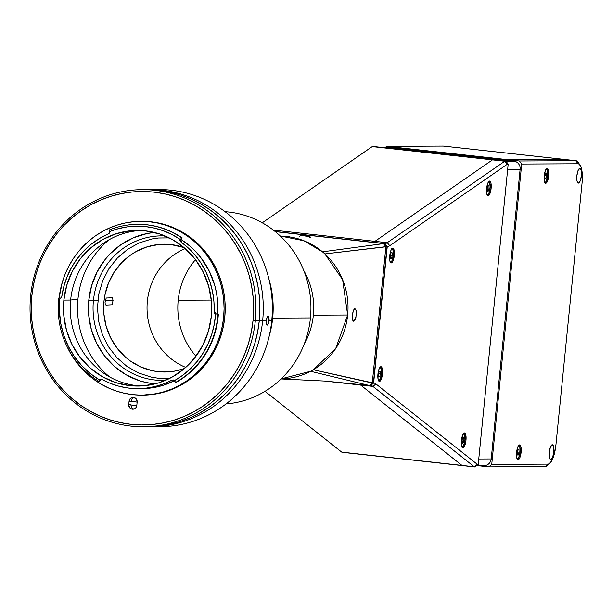 <?xml version="1.0" encoding="UTF-8"?>
<svg xmlns="http://www.w3.org/2000/svg" width="613" height="613" viewBox="0 0 613 613"><rect width="100%" height="100%" fill="white"/><g stroke="black" fill="none" stroke-linecap="round" stroke-linejoin="round"><path stroke-width="0.92" d="M185.172 248.587A63.921 60.894 -90.3 0 0 147.036 308.193A63.921 60.894 -90.3 0 0 185.754 367.417M158.185 371.677A63.921 60.894 89.7 0 1 103.712 304.906A63.921 60.894 89.7 0 1 164.215 244.181A63.921 60.894 89.7 0 1 170.874 244.533L158.936 244.449L147.212 246.809L136.155 251.529L131.013 254.717L121.742 262.602L114.11 272.233L108.417 283.252L104.877 295.213L103.965 301.412L103.888 313.948L106.149 326.254L110.647 337.863L117.221 348.33L125.604 357.249L130.385 361.019L140.875 366.995L152.277 370.719L158.185 371.677L170.123 371.762L176.038 370.88L184.528 368.49A63.921 60.894 89.7 0 1 164.843 372.03A63.921 60.894 89.7 0 1 158.185 371.677L171.502 371.616L158.185 371.677M105.957 305.098L112.033 304.784L113.037 300.654L112.531 297.772L106.218 298.01L105.045 302.132L105.214 304.017L105.957 305.098M169.908 378.29L157.541 378.129L151.036 377.072L138.477 372.972L126.922 366.382L116.807 357.555L108.532 346.828L102.402 334.614L98.662 321.381L97.459 307.634L98.831 293.911L102.723 280.723L108.991 268.601L117.397 257.989L127.611 249.299L139.251 242.878L151.855 238.963L158.369 237.99L169.211 237.875M183.931 247.522L170.874 244.533A63.921 60.894 89.7 0 1 183.931 247.522M281.114 378.949L325.043 381.071L369.371 385.5L310.569 371.302L281.206 378.857A71.338 67.951 -90.3 0 0 347.655 315.005L313.358 315.174A71.338 67.951 89.7 0 1 304.14 344.268A71.338 67.951 -90.3 0 0 313.358 315.174A71.338 67.951 -90.3 0 0 303.772 270.563A71.338 67.951 89.7 0 1 313.358 315.174L347.655 315.005A71.338 67.951 -90.3 0 0 280.501 236.204M178.191 300.24A71.338 67.951 89.7 0 1 195.501 259.69A71.338 67.951 -90.3 0 0 178.191 300.24L211.309 300.071L178.191 300.24A71.338 67.951 -90.3 0 0 195.976 356.214A71.338 67.951 89.7 0 1 178.191 300.24M458.202 147.71L563.531 159.349M352.375 317.396L353.103 311.496L354.076 309.167L354.827 308.684L356.115 310.523L356.337 314.959L355.233 319.381L353.448 321.197L352.406 318.454L352.858 312.561M353.394 310.538L354.896 308.684M354.827 308.684L355.555 309.159L356.299 311.473L355.923 317.35L353.977 321.089L352.919 320.745L352.513 319.396M289.558 236.35L281.428 236.22L303.925 240.748L322.492 251.828L383.539 243.614L385.891 246.671L387.018 246.664L384.665 243.606L275.314 231.653L383.539 243.614L322.492 251.828L324.875 253.928L342.606 279.651L347.655 315.005L335.732 348.483L313.312 369.769L372.283 383.025L373.409 383.018L387.018 246.664L384.665 243.606L383.539 243.614L385.891 246.671L372.283 383.025L385.891 246.671L324.875 253.928L387.018 246.664L373.409 383.018L313.312 369.769L310.569 371.302L369.371 385.5L372.283 383.025L369.371 385.5L370.497 385.493L373.409 383.018L370.497 385.493L369.371 385.5M563.899 159.403A22.237 6.72 96.3 0 0 563.661 159.357A22.237 6.72 96.3 0 0 563.431 159.349L443.437 146.078A22.237 6.72 96.3 0 0 443.184 146.063L386.818 146.338L386.742 147.074L379.677 147.112L386.742 147.074L386.818 146.338L443.184 146.063L563.431 159.349L507.066 159.625L386.818 146.338L507.066 159.625L506.997 160.361L507.066 159.625L563.431 159.349A22.237 6.72 -83.7 0 1 563.485 159.349L458.156 147.71M372.597 242.273L384.887 243.599L387.247 246.656L373.631 383.025L370.727 385.5A37.056 11.203 -83.7 0 1 370.888 385.516A37.056 11.203 -83.7 0 1 372.896 386.389L360.605 385.033L461.964 465.405L360.605 385.033L324.277 381.018L360.605 385.033A37.056 11.203 96.3 0 0 359.593 384.42A37.056 11.203 -83.7 0 1 360.605 385.033L372.896 386.389L474.255 466.761L477.343 464.355A4.636 1.402 96.3 0 0 477.642 464.462L474.73 466.937A7.41 2.237 -83.7 0 1 474.654 466.937A7.41 2.237 -83.7 0 1 474.255 466.761A7.41 2.237 96.3 0 0 474.73 466.937L478.209 464.462L508.185 164.108L505.825 161.05L492.975 159.694A7.41 2.237 96.3 0 0 492.461 159.878L504.752 161.234L387.24 242.687L374.949 241.33L387.24 242.687A37.056 11.203 -83.7 0 1 384.887 243.599A37.056 11.203 96.3 0 0 387.24 242.687L389.791 245.675A39.837 12.045 -83.7 0 1 387.247 246.656L384.887 243.599L372.604 242.242A37.056 11.203 96.3 0 0 374.949 241.33L492.461 159.878L504.752 161.234L387.24 242.687L389.791 245.675L507.303 164.223L504.752 161.234A7.41 2.237 -83.7 0 1 505.265 161.05A7.41 2.237 96.3 0 0 504.752 161.234L507.303 164.223A4.636 1.402 -83.7 0 1 507.625 164.108L505.265 161.05L372.727 146.407A7.41 2.237 96.3 0 0 372.214 146.591L492.461 159.878A7.41 2.237 -83.7 0 1 492.975 159.694L372.727 146.407A7.41 2.237 -83.7 0 0 372.214 146.591L492.461 159.878L374.949 241.33L273.352 230.105L374.949 241.33A37.056 11.203 -83.7 0 1 372.375 242.25L275.13 231.507L372.375 242.25M262.272 222.803L372.214 146.591L262.272 222.803M342.2 452.294A7.41 2.237 -83.7 0 1 341.717 452.118L265.031 391.309L341.717 452.118A7.41 2.237 96.3 0 0 342.115 452.287A7.41 2.237 96.3 0 0 342.2 452.294L462.286 465.566M353.578 321.212L352.919 320.745M461.964 465.405L341.717 452.118L461.964 465.405A7.41 2.237 96.3 0 0 462.371 465.574A7.41 2.237 -83.7 0 1 461.964 465.405L474.255 466.761L461.964 465.405M462.447 465.581A7.41 2.237 -83.7 0 1 462.371 465.574A7.41 2.237 96.3 0 0 462.447 465.581L474.577 466.922M443.651 146.116A22.237 6.72 96.3 0 0 443.414 146.078L458.34 147.725M550.811 459.497L550.811 459.497A7.41 2.237 -83.7 0 1 550.735 459.497A7.41 2.237 -83.7 0 1 549.302 452.011A7.41 2.237 -83.7 0 1 552.282 444.754A7.41 2.237 -83.7 0 1 552.359 444.762A7.41 2.237 -83.7 0 1 553.784 452.248A7.41 2.237 -83.7 0 1 550.811 459.497L549.999 458.945L549.432 457.352L549.294 452.141L550.474 446.923L552.282 444.754L553.662 446.908L553.8 452.118L552.62 457.336L550.811 459.497M578.396 183.095L578.396 183.095A7.41 2.237 -83.7 0 1 578.32 183.095A7.41 2.237 -83.7 0 1 576.894 175.609A7.41 2.237 -83.7 0 1 579.867 168.353A7.41 2.237 -83.7 0 1 579.944 168.36A7.41 2.237 -83.7 0 1 581.377 175.847A7.41 2.237 -83.7 0 1 578.396 183.095L577.017 180.95L576.879 175.739L578.059 170.521L579.867 168.353L581.247 170.506L581.385 175.716L580.205 180.935L578.396 183.095M518.123 459.658L518.123 459.658A7.41 2.237 -83.7 0 1 518.039 459.658A7.41 2.237 -83.7 0 1 516.613 452.172A7.41 2.237 -83.7 0 1 519.594 444.915A7.41 2.237 -83.7 0 1 519.671 444.923A7.41 2.237 -83.7 0 1 521.096 452.409A7.41 2.237 -83.7 0 1 518.123 459.658L517.311 459.106L516.744 457.513L516.598 452.302L517.778 447.084L519.594 444.915L520.966 447.069L521.111 452.279L519.931 457.497L518.123 459.658M545.708 183.256L545.708 183.256A7.41 2.237 -83.7 0 1 545.631 183.256A7.41 2.237 -83.7 0 1 544.198 175.77A7.41 2.237 -83.7 0 1 547.179 168.521A7.41 2.237 -83.7 0 1 547.256 168.521A7.41 2.237 -83.7 0 1 548.689 176.008A7.41 2.237 -83.7 0 1 545.708 183.256L544.329 181.111L544.191 175.9L545.371 170.682L547.179 168.521L548.558 170.667L548.696 175.877L547.516 181.096L545.708 183.256M580.021 164.974L577.944 162.093A22.237 6.72 96.3 0 0 575.714 160.706L578.074 163.763A19.455 5.885 -83.7 0 1 580.021 164.974A19.455 5.885 -83.7 0 1 582.059 183.08L555.945 444.739A19.455 5.885 -83.7 0 1 549.853 463.313A19.455 5.885 -83.7 0 1 548.099 464.118L545.187 466.593A22.237 6.72 96.3 0 0 547.194 465.673L549.853 463.313M563.661 159.357L575.952 160.721A22.237 6.72 -83.7 0 0 575.714 160.706L563.431 159.349L575.714 160.706L519.357 160.981L521.709 164.039L491.733 464.393L548.099 464.118L549.286 463.742L551.708 460.838L553.876 455.497L555.945 444.739L582.059 183.08L582.135 172.337L581.04 167.004L579.193 164.123L578.074 163.763L521.709 164.039L578.074 163.763L575.714 160.706L519.357 160.981L521.709 164.039L491.733 464.393L488.822 466.868L545.187 466.593L548.099 464.118L491.733 464.393L488.822 466.868L477.381 465.604L488.822 466.868L545.187 466.593A22.237 6.72 -83.7 0 0 548.574 464.056M519.357 160.981L507.066 159.625L519.357 160.981M575.952 160.721A22.237 6.72 -83.7 0 1 578.94 163.97M379.455 381.439L378.075 379.286L377.937 374.083L379.118 368.865L380.926 366.697A7.41 2.237 -83.7 0 1 381.01 366.704A7.41 2.237 -83.7 0 1 382.435 374.183A7.41 2.237 -83.7 0 1 379.455 381.439A7.41 2.237 -83.7 0 1 379.378 381.432A7.41 2.237 -83.7 0 1 377.953 373.953A7.41 2.237 -83.7 0 1 380.926 366.697L382.305 368.85L382.451 374.06L381.271 379.271L379.455 381.439M391.286 262.931L391.286 262.931A7.41 2.237 -83.7 0 1 391.209 262.923A7.41 2.237 -83.7 0 1 389.784 255.437A7.41 2.237 -83.7 0 1 392.757 248.188A7.41 2.237 -83.7 0 1 392.833 248.188A7.41 2.237 -83.7 0 1 394.266 255.675A7.41 2.237 -83.7 0 1 391.286 262.931L389.906 260.778L389.768 255.567L390.948 250.357L392.757 248.188L394.136 250.334L394.274 255.544L393.094 260.763L391.286 262.931M488.124 195.808L488.124 195.808A7.41 2.237 -83.7 0 1 488.04 195.808A7.41 2.237 -83.7 0 1 486.615 188.321A7.41 2.237 -83.7 0 1 489.595 181.065A7.41 2.237 -83.7 0 1 489.672 181.073A7.41 2.237 -83.7 0 1 491.097 188.559A7.41 2.237 -83.7 0 1 488.124 195.808L486.745 193.654L486.599 188.452L487.779 183.233L489.595 181.065L490.975 183.218L491.113 188.429L489.933 193.639L488.124 195.808M462.984 447.666L462.984 447.666A7.41 2.237 -83.7 0 1 462.907 447.666A7.41 2.237 -83.7 0 1 461.474 440.18A7.41 2.237 -83.7 0 1 464.455 432.924A7.41 2.237 -83.7 0 1 464.531 432.931A7.41 2.237 -83.7 0 1 465.957 440.418A7.41 2.237 -83.7 0 1 462.984 447.666L462.171 447.115L461.604 445.521L461.466 440.31L462.646 435.092L464.455 432.924L465.834 435.077L465.972 440.287L464.792 445.498L462.984 447.666M370.727 385.5L373.631 383.025A39.837 12.045 -83.7 0 1 375.984 383.983L372.896 386.389A37.056 11.203 96.3 0 0 370.727 385.5M375.984 383.983L372.896 386.389L474.255 466.761L477.343 464.355L375.984 383.983L477.343 464.355A4.636 1.402 -83.7 0 0 477.642 464.462L478.209 464.462L508.185 164.108L507.625 164.108A4.636 1.402 96.3 0 0 507.303 164.223L389.791 245.675A39.837 12.045 -83.7 0 1 387.247 246.656L373.631 383.025A39.837 12.045 -83.7 0 1 375.984 383.983M386.742 147.074L513.84 161.119L505.909 161.158L513.84 161.119A7.41 7.057 -90.3 0 1 520.123 169.265L491.212 458.938L478.753 458.999L491.212 458.938A7.41 7.057 -90.3 0 1 484.224 465.574L476.86 465.604M507.664 169.326L520.123 169.265L507.664 169.326M154.284 189.67A118.585 112.961 89.7 0 1 271.758 320.545L269.046 320.561L271.758 320.545A118.585 112.961 -90.3 0 0 158.828 189.547L149.741 189.593A118.585 112.961 89.7 0 1 262.671 320.591L266.226 320.568L267.176 316.729L268.011 315.948L268.525 316.3L269.099 319.657L268.264 323.817L267.092 325.166L266.594 324.813L266.226 320.568L267.444 316.3L268.011 315.948L268.915 317.296L268.923 321.457L267.375 325.074L266.41 324.392L266.226 320.568L262.671 320.591A118.585 112.961 89.7 0 1 150.913 426.755A118.585 112.961 -90.3 0 0 262.671 320.591A118.585 112.961 -90.3 0 0 149.741 189.593L146.361 189.609A118.585 112.961 89.7 0 1 259.291 320.607A118.585 112.961 -90.3 0 0 146.361 189.609L142.415 189.632A118.585 112.961 89.7 0 1 255.345 320.622A118.585 112.961 -90.3 0 0 154.767 190.283A118.585 112.961 -90.3 0 0 30.65 295.795L31.845 295.995A116.731 111.198 89.7 0 1 154.024 192.13A116.731 111.198 89.7 0 1 253.031 320.438L259.291 320.607L259.904 308.99L259.429 297.359L257.874 285.834L255.246 274.532L251.575 263.552L246.901 252.993L241.261 242.97L234.71 233.584L227.316 224.902L219.148 217.033L210.282 210.037L200.811 203.991L190.819 198.941L180.406 194.949L169.671 192.045L158.713 190.26L147.649 189.616L158.713 190.26L169.671 192.045L180.406 194.949L190.819 198.941L200.811 203.991L210.282 210.037L219.148 217.033L227.316 224.902L234.71 233.584L241.261 242.97L246.901 252.993L251.575 263.552L255.246 274.532L257.874 285.834L259.429 297.359L259.904 308.99L259.291 320.607L255.345 320.622A118.585 112.961 89.7 0 1 143.588 426.794A118.585 112.961 89.7 0 1 30.65 295.795A118.585 112.961 89.7 0 1 142.415 189.632M268.011 315.948L268.525 316.3M143.588 426.794L147.526 426.771A118.585 112.961 -90.3 0 0 259.291 320.607L257.598 332.108L254.839 343.372L251.039 354.306L246.234 364.789L240.48 374.735L233.821 384.037L226.32 392.604L218.059 400.358L209.117 407.231L199.577 413.147L189.524 418.051L179.065 421.897L168.291 424.648L157.319 426.28L147.472 426.778L157.319 426.28L168.291 424.648L179.065 421.897L189.524 418.051L199.577 413.147L209.117 407.231L218.059 400.358L226.32 392.604L233.821 384.037L240.48 374.735L246.234 364.789L251.039 354.306L254.839 343.372L257.598 332.108L259.291 320.607A118.585 112.961 89.7 0 1 147.526 426.771L159.993 426.709A118.585 112.961 -90.3 0 0 271.758 320.545A118.585 112.961 89.7 0 1 155.457 426.64M267.092 325.166L266.594 324.813M105.229 300.5L113.045 300.454L105.229 300.5M93.429 300.554L97.842 300.531L93.429 300.554A72.265 68.84 -90.3 0 0 165.671 380.275A72.265 68.84 89.7 0 1 162.246 380.382A72.265 68.84 89.7 0 1 93.429 300.554L88.793 300.171L93.429 300.554A72.265 68.84 89.7 0 1 161.533 235.859A72.265 68.84 89.7 0 1 164.958 235.928A72.265 68.84 -90.3 0 0 93.429 300.554M155.127 383.861A75.966 72.365 89.7 0 1 88.793 300.171L91.643 285.589L97.153 271.865L105.107 259.537L109.911 254.05L120.937 244.679L133.488 237.744L147.089 233.522L154.384 232.45A75.966 72.365 89.7 0 0 88.793 300.171L88.701 315.067L91.383 329.687L96.731 343.487L104.539 355.923L114.508 366.52L126.255 374.88L139.327 380.673L146.208 382.527L155.127 383.861M272.678 318.109A96.348 91.781 -90.3 0 0 268.9 279.015A96.348 91.781 89.7 0 1 272.678 318.109L310.439 317.925A96.348 91.781 -90.3 0 0 225.101 211.692A96.348 91.781 89.7 0 1 310.439 317.925A96.348 91.781 89.7 0 1 226.051 403.913A96.348 91.781 -90.3 0 0 310.439 317.925L272.678 318.109A96.348 91.781 89.7 0 1 269.184 336.169A96.348 91.781 -90.3 0 0 272.678 318.109L271.98 318.055L272.678 318.109M301.703 235.476L309.749 236.373L301.703 235.476M307.757 236.243L304.791 235.99M309.496 237.499L308.791 236.373M379.708 367.685A6.482 1.962 -83.7 0 1 381.462 373.984L381.462 373.984A6.482 1.962 -83.7 0 1 378.321 380.19M379.278 371.233L380.252 371.225L380.466 373.984L379.7 376.75L380.466 373.984L378.573 373.777L380.466 373.984L380.252 371.225L379.278 371.233L378.512 373.999L378.727 376.757L379.7 376.75L378.727 376.757L378.512 373.999M379.332 368.038L380.137 367.539L381.125 368.62L381.462 373.984L380.052 379.347L378.849 380.443L378.144 379.953M391.531 249.177A6.482 1.962 -83.7 0 1 393.293 255.468L392.68 255.414M390.55 258.134L391.531 258.242L390.55 258.134M390.404 255.269L392.297 255.475L391.531 258.242L392.297 255.475L392.082 252.717L391.109 252.717L390.343 255.483L391.109 252.717L392.082 252.717L392.297 255.475L390.404 255.269M391.722 248.625C392.872 248.449 393.4 250.732 393.308 255.468L393.293 255.468A6.482 1.962 -83.7 0 1 390.152 261.674M391.163 249.522L392.335 249.154L392.948 250.112L393.293 255.468L391.883 260.839L391.071 261.805L389.968 261.445M390.343 255.483L390.558 258.249M518.368 445.912A6.482 1.962 -83.7 0 1 520.123 452.202L519.51 452.149M517.173 452.218L517.939 449.452L517.173 452.218L517.387 454.976L518.368 454.976L517.387 454.976L517.173 452.218M518.92 449.444L519.127 452.21L518.368 454.976L519.127 452.21L517.234 451.996L519.127 452.21L518.92 449.444L517.939 449.452M517.993 446.256L519.173 445.889L519.786 446.846L520.123 452.202A6.482 1.962 -83.7 0 1 516.989 458.409M518.552 445.36C519.701 445.184 520.238 447.459 520.146 452.202L518.713 457.566L517.908 458.539L516.805 458.172M545.953 169.51A6.482 1.962 -83.7 0 1 547.715 175.801L547.102 175.747M544.98 178.575L544.765 175.816L545.532 173.05L546.505 173.042L546.719 175.808L546.505 173.042L545.532 173.05L544.765 175.816L544.98 178.575L545.953 178.575L546.719 175.808L544.827 175.594L546.719 175.808L545.953 178.575L544.972 178.467M545.578 169.855L546.758 169.487L547.371 170.445L547.715 175.801A6.482 1.962 -83.7 0 1 544.574 182.007M546.145 168.958C547.294 168.782 547.823 171.065 547.731 175.801L546.306 181.164L545.493 182.138L544.39 181.77M463.229 433.92A6.482 1.962 -83.7 0 1 464.945 436.119A6.482 1.962 -83.7 0 1 464.57 442.77L464.57 442.77A6.482 1.962 -83.7 0 1 461.85 446.417M462.807 443.391L462.041 442.126L462.807 443.391L463.788 441.483L462.807 443.391M462.095 441.299L463.788 441.483L463.987 438.31L463.221 437.054L462.248 438.954L463.221 437.054L463.987 438.31L462.646 438.165M464.554 442.854L464.577 442.824C465.359 436.724 464.968 433.575 463.42 433.368M462.892 434.226L464.056 433.912L464.669 434.908L464.976 440.31L463.543 445.636L462.34 446.67L461.643 446.141M462.248 438.954L462.041 442.126M488.369 182.061A6.482 1.962 -83.7 0 1 490.185 187.685L490.185 187.685A6.482 1.962 -83.7 0 1 486.99 194.559L488.124 194.52L488.921 193.317L490.185 187.685L489.641 182.651L488.975 181.938L488.186 182.199M487.358 187.823L489.159 188.022L488.845 185.44L487.841 185.777L487.151 188.697L487.465 191.279L488.469 190.942L487.412 190.827L488.469 190.942L487.465 191.279L487.151 188.697M489.159 188.022L488.469 190.942L489.159 188.022M488.845 185.44L487.841 185.777M101.666 379.286A1.854 1.762 -90.3 0 0 100.639 380.16L99.704 380.029A82.081 78.188 89.7 0 1 59.821 299.65L58.633 299.45A83.935 79.958 -90.3 0 0 99.413 381.638L99.704 380.029L90.149 373.463L81.598 365.509L74.25 356.337L68.242 346.13L63.721 335.119L60.771 323.541L59.461 311.626L59.821 299.65A82.081 78.188 89.7 0 1 59.974 298.217L60.266 298.202M109.474 229.875A83.935 79.958 89.7 0 1 137.733 224.304A83.935 79.958 89.7 0 1 181.678 237.852A83.935 79.958 -90.3 0 0 109.474 229.875L109.535 231.607A82.081 78.188 89.7 0 1 180.161 239.407L181.249 239.262A1.854 1.762 -90.3 0 0 181.739 241.806L180.728 241.806A80.41 76.602 89.7 0 1 214.106 312.055L215.125 312.048A1.854 1.762 -90.3 0 0 216.764 313.986L215.592 313.971A1.854 1.762 89.7 0 1 214.106 312.055L215.125 312.048M61.783 296.631A80.41 76.602 89.7 0 1 108.509 233.829L109.597 232.312A1.854 1.762 89.7 0 1 108.509 233.829L99.59 238.396L91.314 244.135L83.812 250.947L77.207 258.724L71.621 267.329L67.139 276.616L63.844 286.44L61.783 296.631A1.854 1.762 89.7 0 1 59.974 298.217L61.17 297.788L61.783 296.631M217.707 314.094A80.41 76.602 -90.3 0 0 181.111 239.537L190.275 246.403L195.808 251.744L200.826 257.621L209.087 270.793L214.749 285.39L216.527 293.06L217.584 300.876L217.707 314.094M109.068 239.744A87.084 82.954 -90.3 0 0 77.966 299.014L70.625 300.056L63.859 300.094A77.82 74.135 89.7 0 1 137.205 230.419A77.82 74.135 89.7 0 1 211.316 316.385A77.82 74.135 89.7 0 1 137.971 386.06A77.82 74.135 89.7 0 1 63.859 300.094L70.625 300.056A77.82 74.135 -90.3 0 0 141.35 385.96A77.82 74.135 89.7 0 1 104.087 373.524A77.82 74.135 89.7 0 1 70.625 300.056L77.966 299.014A87.084 82.954 -90.3 0 0 109.75 377.01M175.709 382.351L176.161 382.351A83.935 79.958 -90.3 0 0 218.121 317.021L217.676 317.021A83.935 79.958 89.7 0 1 175.709 382.351A83.935 79.958 -90.3 0 0 217.676 317.021L218.121 317.021A83.935 79.958 -90.3 0 0 218.366 314.101L217.914 314.101A83.935 79.958 89.7 0 1 217.676 317.021A83.935 79.958 -90.3 0 0 217.914 314.101L215.592 313.971A82.081 78.188 89.7 0 1 174.314 380.719L175.709 382.351M109.535 231.453L109.535 231.607A1.854 1.762 89.7 0 1 109.597 232.312A1.854 1.762 -90.3 0 0 109.535 231.607L118.309 228.68L127.351 226.856L136.538 226.166L145.733 226.611L154.821 228.182L163.671 230.871L172.153 234.633L180.161 239.407L182.13 237.844A83.935 79.958 -90.3 0 0 138.186 224.304A83.935 79.958 -90.3 0 0 137.963 224.304M140.875 221.324A86.9 82.778 89.7 0 0 59.101 297.995L62.242 282.44L65.024 274.432L68.549 266.747L72.763 259.46L77.644 252.64L83.138 246.365L89.192 240.679L95.743 235.645L102.739 231.308L110.102 227.714L117.773 224.894L125.665 222.879L133.703 221.684L141.825 221.324L149.932 221.799L157.962 223.109L165.832 225.232L173.464 228.159L180.781 231.86L187.724 236.289L194.221 241.415L200.206 247.185L205.623 253.544L210.42 260.425L214.558 267.774L217.983 275.505L220.672 283.551L222.596 291.842L223.737 300.286L224.09 308.806L223.638 317.319L224.764 317.312A86.9 82.778 -90.3 0 0 142.009 221.316L140.875 221.324A86.9 82.778 89.7 0 1 223.638 317.319A86.9 82.778 89.7 0 1 141.733 395.117A86.9 82.778 89.7 0 1 67.116 346.728L72.196 356.015L76.993 362.896L82.41 369.256L88.395 375.026L94.892 380.152L101.835 384.581L109.152 388.282L116.784 391.209L124.654 393.331L132.684 394.642L140.791 395.117L148.913 394.757L156.951 393.561L164.843 391.546L172.514 388.726L179.877 385.133L186.873 380.796L193.424 375.761L199.478 370.076L204.972 363.8L209.853 356.981L214.067 349.694L217.592 342.016L220.374 334.001L222.396 325.741L223.638 317.319L224.764 317.312L225.216 308.799L224.864 300.278L223.722 291.834L221.799 283.551L219.109 275.498L215.684 267.766L211.546 260.425L206.75 253.537L201.332 247.185L195.348 241.415L188.85 236.289L181.908 231.852L174.59 228.159L166.958 225.232L159.089 223.101L151.059 221.791L141.963 221.316M134.216 397.538A4.26 4.061 -90.3 0 0 131.328 401.178L129.075 401.193L128.738 405.346L130.186 408.235L132.354 409.193L134.668 408.725L135.902 407.683L136.814 405.4A4.26 4.061 89.7 0 1 132.799 409.216A4.26 4.061 89.7 0 1 128.738 404.511L130.998 404.496A4.26 4.061 -90.3 0 0 133.925 409.047M129.075 401.193A4.26 4.061 89.7 0 1 133.09 397.377A4.26 4.061 89.7 0 1 137.151 402.082L136.262 398.956L133.534 397.4L130.554 398.327L129.075 401.193M136.76 405.806L130.975 404.948M30.65 295.795A118.585 112.961 -90.3 0 0 131.228 426.142A118.585 112.961 -90.3 0 0 255.345 320.622L253.031 320.438A116.731 111.198 89.7 0 1 130.845 424.303A116.731 111.198 89.7 0 1 31.845 295.995L30.65 295.795M31.845 295.995L33.508 284.677L36.228 273.582L39.968 262.824L44.695 252.502L50.366 242.717L56.917 233.561L64.296 225.124L72.426 217.485L81.23 210.726L90.624 204.903L100.524 200.076L110.815 196.29L121.42 193.578L132.224 191.976L143.128 191.486L154.024 192.13L164.805 193.884L175.372 196.742L185.624 200.673L195.463 205.639L204.788 211.592L213.508 218.481L221.554 226.228L228.833 234.771L235.277 244.012L240.825 253.882L245.43 264.264L249.047 275.076L251.629 286.21L253.161 297.55L253.629 308.998L253.031 320.438L251.361 331.756L248.64 342.851L244.901 353.609L240.173 363.93L234.511 373.715L227.952 382.872L220.573 391.309L212.443 398.94L203.639 405.706L194.244 411.53L184.352 416.357L174.054 420.143L163.449 422.855L152.645 424.457L141.741 424.939L130.845 424.303L120.064 422.549L109.497 419.69L99.245 415.76L89.406 410.794L80.081 404.833L71.361 397.952L63.315 390.197L56.044 381.661L49.592 372.413L44.044 362.551L39.439 352.161L35.822 341.349L33.24 330.223L31.707 318.875L31.24 307.435L31.845 295.995M136.814 405.4L137.151 402.082M142.821 395.117L158.077 393.554L165.97 391.538L173.64 388.719L181.004 385.125L187.999 380.788L194.551 375.754L200.604 370.076L206.098 363.793L210.979 356.973L215.194 349.694L218.718 342.008L221.5 334.001L223.523 325.741L224.764 317.312A86.9 82.778 -90.3 0 1 142.867 395.117L141.733 395.117M141.672 388.634L155.786 387.194L163.089 385.324L174.368 380.78A80.41 76.602 -90.3 0 1 141.703 388.634L137.986 388.65A80.41 76.602 89.7 0 1 101.988 379.424L100.739 379.271L99.704 380.029A1.854 1.762 89.7 0 1 101.988 379.424L110.279 383.355L118.945 386.228L127.879 387.998L136.944 388.65L146.024 388.167L154.982 386.558L163.694 383.853L172.038 380.075A80.41 76.602 89.7 0 1 137.986 388.65M181.739 241.806L180.728 241.806A1.854 1.762 89.7 0 1 180.161 239.407L180.268 241.338L188.421 248.104L195.294 255.383L201.225 263.513L206.129 272.371L209.922 281.811L212.542 291.673L213.945 301.811L214.19 312.722L215.592 313.971L214.282 324.262L211.746 334.292L208.029 343.908L203.179 352.958L197.279 361.287L190.428 368.765L182.735 375.279L174.314 380.719L173.295 379.945L172.038 380.075L173.058 380.075A80.41 76.602 89.7 0 0 173.295 379.945M70.625 300.056A77.82 74.135 89.7 0 1 103.444 243.284A77.82 74.135 89.7 0 1 140.584 230.488A77.82 74.135 -90.3 0 0 70.625 300.056M63.859 300.094L63.767 315.35L66.518 330.33L71.989 344.46L79.989 357.203L90.203 368.061L102.233 376.62L115.627 382.558L129.864 385.631L144.392 385.73L158.667 382.857L172.123 377.118L184.26 368.727L194.597 358.007L202.75 345.38L208.389 331.326L211.316 316.385L211.408 301.129L208.658 286.148L203.179 272.019L195.187 259.276L184.973 248.418L172.943 239.852L159.549 233.921L145.312 230.848L130.784 230.741L116.508 233.622L103.053 239.361L90.916 247.752L80.579 258.471L72.426 271.099L66.786 285.152L63.859 300.094M99.452 381.401A83.935 79.958 -90.3 0 0 99.858 381.638L99.413 381.638A83.935 79.958 89.7 0 1 58.633 299.45A83.935 79.958 89.7 0 1 58.787 297.995L59.239 297.995A83.935 79.958 -90.3 0 0 59.231 298.079M58.787 297.995A83.935 79.958 -90.3 0 0 58.633 299.45L59.821 299.65A82.081 78.188 89.7 0 1 59.974 298.217L58.787 297.995M259.291 320.607L262.671 320.591L259.291 320.607M137.143 402.12L130.983 401.186M458.363 147.718L563.684 159.357M474.654 466.937L342.115 452.287M310.676 237.499L309.749 236.373M299.619 236.388L300.745 235.469M379.891 367.141C381.041 366.965 381.57 369.241 381.478 373.976C380.581 378.903 379.547 381.163 378.39 380.765M390.213 262.257C391.378 262.655 392.404 260.387 393.308 255.468M517.05 458.991C518.207 459.382 519.242 457.122 520.146 452.202M544.635 182.59C545.8 182.981 546.827 180.72 547.731 175.801M461.911 446.992C462.179 448.111 463.068 446.716 464.577 442.816M488.553 181.509C489.603 181.279 490.155 183.333 490.201 187.67C489.381 192.988 488.331 195.478 487.051 195.133M138.186 224.304L137.733 224.304"/></g></svg>
